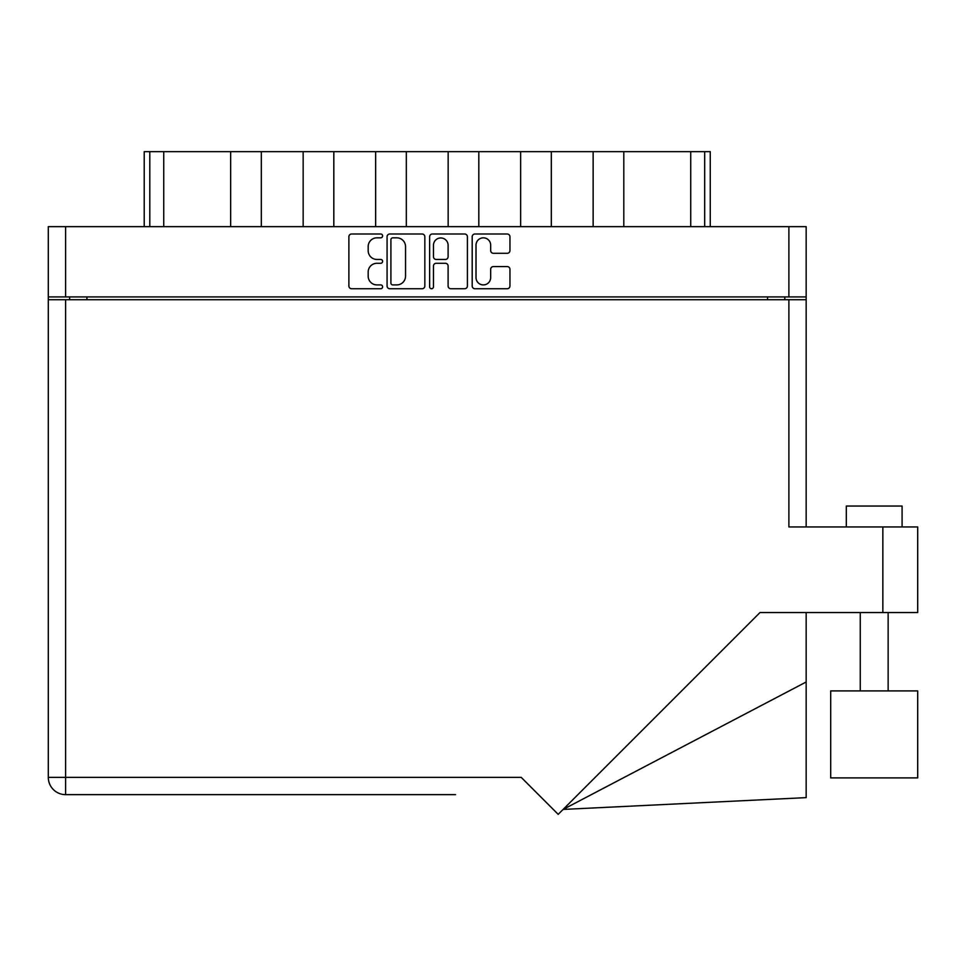 <?xml version="1.0" encoding="UTF-8"?>
<svg xmlns="http://www.w3.org/2000/svg" width="966" height="966" viewBox="0 0 966 966"><rect width="100%" height="100%" fill="white"/><g stroke="black" fill="none" stroke-linecap="round" stroke-linejoin="round"><path stroke-width="1.45" d="M476.021 277.58A7.317 7.317 0 0 0 483.338 284.91A7.317 7.317 0 0 0 490.668 277.58L490.668 269.309A2.741 2.741 0 0 1 493.397 266.568L507.222 266.568A2.741 2.741 0 0 1 509.951 269.309L509.951 285.996A2.741 2.741 0 0 1 507.222 288.737L474.922 288.737A2.741 2.741 0 0 1 472.193 285.996L472.193 236.73A2.741 2.741 0 0 1 474.922 234.001L507.222 234.001A2.741 2.741 0 0 1 509.951 236.73L509.951 250.556A2.741 2.741 0 0 1 507.222 253.297L493.397 253.297A2.741 2.741 0 0 1 490.668 250.556L490.668 245.147A7.317 7.317 0 0 0 483.338 237.829A7.317 7.317 0 0 0 476.021 245.147L476.021 277.58M431.548 288.737A1.92 1.92 0 0 0 433.456 286.817L433.456 266.024A2.741 2.741 0 0 1 436.197 263.283L445.362 263.283A2.741 2.741 0 0 1 448.103 266.024L448.103 285.996A2.741 2.741 0 0 0 450.844 288.737L464.658 288.737A2.741 2.741 0 0 0 467.399 285.996L467.399 236.73A2.741 2.741 0 0 0 464.658 234.001L432.37 234.001A2.741 2.741 0 0 0 429.629 236.73L429.629 286.817A1.92 1.92 0 0 0 431.548 288.737M424.835 285.996L424.835 236.73A2.741 2.741 0 0 0 422.106 234.001L389.805 234.001A2.741 2.741 0 0 0 387.064 236.73L387.064 285.996A2.741 2.741 0 0 0 389.805 288.737L422.106 288.737A2.741 2.741 0 0 0 424.835 285.996M48.3 226.648L48.3 296.924L48.3 226.648L806.163 226.648L806.163 526.953M806.163 296.924L48.3 296.924L48.3 299.714L806.163 299.714M376.945 237.829L380.701 237.829A1.92 1.92 0 0 0 382.621 235.909A1.92 1.92 0 0 0 380.701 234.001L351.624 234.001A2.741 2.741 0 0 0 348.883 236.73L348.883 285.996A2.741 2.741 0 0 0 351.624 288.737L380.701 288.737A1.92 1.92 0 0 0 382.621 286.817A1.92 1.92 0 0 0 380.701 284.91L376.945 284.91A8.754 8.754 0 0 1 368.179 276.143L368.179 272.038A8.754 8.754 0 0 1 376.945 263.283L380.701 263.283A1.92 1.92 0 0 0 382.621 261.363A1.92 1.92 0 0 0 380.701 259.456L376.945 259.456A8.754 8.754 0 0 1 368.179 250.689L368.179 246.584A8.754 8.754 0 0 1 376.945 237.829M69.637 299.714L69.637 296.924M784.839 296.924L784.839 299.714M144.224 226.648L144.224 151.65L163.737 151.65L163.737 226.648M149.79 226.648L149.79 151.65M230.657 226.648L230.657 151.65L163.737 151.65M261.327 226.648L261.327 151.65L230.657 151.65M303.155 226.648L303.155 151.65L261.327 151.65M333.825 226.648L333.825 151.65L303.155 151.65M375.653 226.648L375.653 151.65L333.825 151.65M406.324 226.648L406.324 151.65L375.653 151.65M448.152 226.648L448.152 151.65L406.324 151.65M478.822 226.648L478.822 151.65L448.152 151.65M520.638 226.648L520.638 151.65L478.822 151.65M551.308 226.648L551.308 151.65L520.638 151.65M593.136 226.648L593.136 151.65L551.308 151.65M623.807 226.648L623.807 151.65L593.136 151.65M690.726 226.648L690.726 151.65L623.807 151.65M690.726 151.65L704.673 151.65L704.673 226.648M710.252 226.648L710.252 151.65L710.252 226.648M704.673 151.65L710.252 151.65M392.812 237.829A1.92 1.92 0 0 0 390.904 239.749L390.904 282.99A1.92 1.92 0 0 0 392.812 284.91L396.785 284.91A8.754 8.754 0 0 0 405.539 276.143L405.539 246.584A8.754 8.754 0 0 0 396.785 237.829L392.812 237.829M448.103 245.292A7.317 7.317 0 0 0 440.786 237.962A7.317 7.317 0 0 0 433.456 245.292L433.456 256.714A2.741 2.741 0 0 0 436.197 259.456L445.362 259.456A2.741 2.741 0 0 0 448.103 256.714L448.103 245.292M830.7 690.907L830.7 777.908L917.7 777.908L917.7 690.907L830.7 690.907L830.7 777.908M846.325 526.953L846.325 506.039L902.087 506.039L902.087 526.953M788.884 299.714L788.884 526.953L917.7 526.953L917.7 612.553L760 612.553L558.203 814.35L521.205 777.352L65.591 777.352L65.591 299.714M455.529 794.632L65.591 794.632A17.291 17.291 0 0 1 48.3 777.352L48.3 299.714M48.3 777.352L65.591 777.352L65.591 794.632A17.291 17.291 0 0 1 48.3 777.352A17.291 17.291 0 0 0 65.591 794.632L398.934 794.632M806.163 681.996L806.163 797.626L563.13 809.423L806.163 681.996L806.163 612.553M65.591 226.648L65.591 296.924M788.884 296.924L788.884 226.648M86.916 296.924L86.916 299.714M767.547 299.714L767.547 296.924M882.852 612.553L882.852 526.953M888.14 690.907L888.14 612.553M860.259 690.907L860.259 612.553"/></g></svg>
